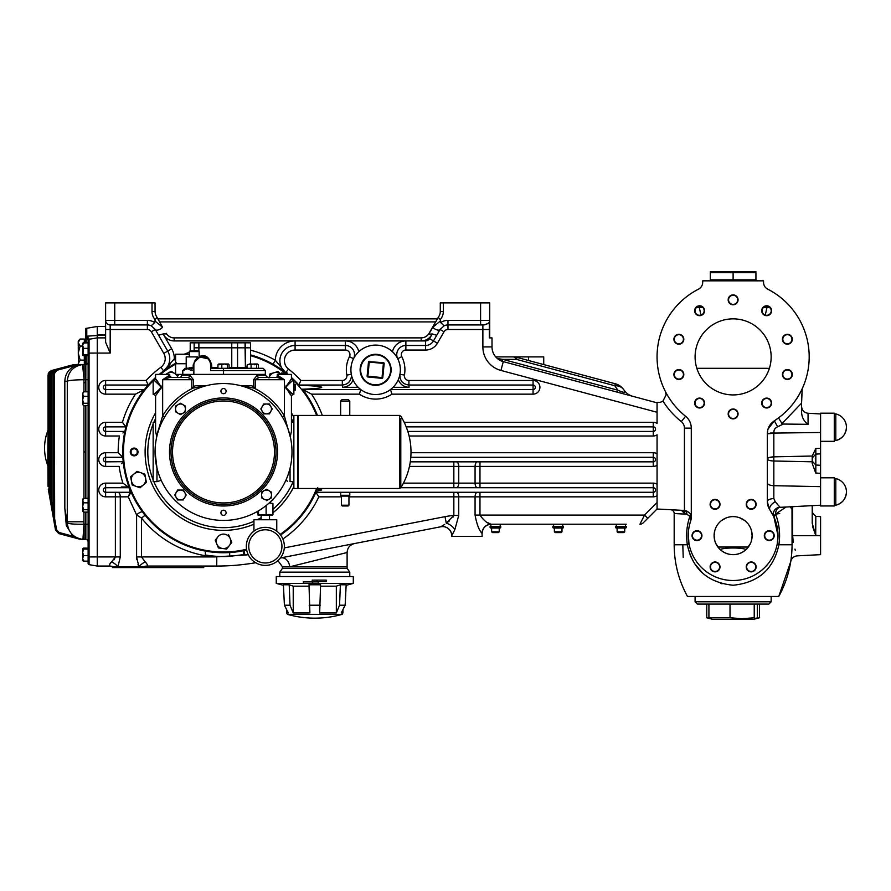 <?xml version="1.0" encoding="UTF-8"?>
<svg xmlns="http://www.w3.org/2000/svg" width="891" height="891" viewBox="0 0 891 891"><rect width="100%" height="100%" fill="white"/><g stroke="black" fill="none" stroke-linecap="round" stroke-linejoin="round"><path stroke-width="1.34" d="M274.15 364.831L285.699 372.661L275.319 360.242A19.78 19.78 0 0 1 295.088 340.919L174.157 340.919A12.173 12.173 0 0 1 163.142 333.925L171.685 348.804A19.78 19.78 0 0 1 174.335 358.806A19.78 19.78 0 0 0 171.685 348.804L167.731 351.087L158.598 335.25L163.109 333.947M353.549 358.705A9.133 9.133 0 0 0 345.396 345.485A9.133 9.133 0 0 1 353.549 358.705L349.472 356.656A4.566 4.566 0 0 0 345.396 350.04L345.396 345.485L295.088 345.485A15.214 15.214 0 0 0 285.699 372.661L282.859 370.055M350.909 369.821A24.725 24.725 0 0 1 375.634 345.095A24.725 24.725 0 0 1 400.349 369.821A24.725 24.725 0 0 1 375.634 394.535A24.725 24.725 0 0 1 350.909 369.821M443.328 302.884L443.328 311.471A12.173 12.173 0 0 1 440.288 319.524L438.261 317.43L439.063 316.038A9.133 9.133 0 0 0 440.288 311.471L440.288 302.884L489.727 302.884L489.727 320.381A4.566 4.566 0 0 1 489.304 322.308A9.133 9.133 0 0 1 482.877 324.948L482.877 329.503L489.727 329.503L489.727 320.381A4.566 4.566 0 0 1 489.304 322.308A9.133 9.133 0 0 1 482.877 324.948C486.553 324.291 488.691 323.411 489.304 322.308L489.304 337.878L492.01 337.878L492.01 346.922A15.214 15.214 0 0 0 503.281 361.623L657.057 402.821L657.057 412.277L500.92 370.433A24.335 24.335 0 0 1 482.877 346.922L482.877 329.503L447.973 329.503A4.566 4.566 0 0 0 444.019 331.786L437.425 343.202A13.688 13.688 0 0 1 425.575 350.04L405.873 350.04A4.566 4.566 0 0 0 401.796 356.656A29.28 29.28 0 0 1 404.436 375.089A4.566 4.566 0 0 0 408.924 380.468L533.074 380.468A6.85 6.85 0 0 1 539.924 387.318A6.85 6.85 0 0 1 533.074 394.156L391.917 394.156A29.28 29.28 0 0 1 359.351 394.156L311.583 394.156L302.372 389.211C314.824 388.743 321.272 388.108 321.729 387.318C321.194 386.471 314.222 385.825 300.824 385.369L342.333 385.035C347.846 384.455 350.887 381.404 351.466 375.902L351.31 374.265A9.133 9.133 0 0 1 351.355 374.51M345.396 350.04L295.088 350.04A10.647 10.647 0 0 0 288.517 369.074A105.35 105.35 0 0 1 300.88 380.468L298.853 385.035L342.333 385.035A9.133 9.133 0 0 0 342.4 385.035A9.133 9.133 0 0 1 342.333 385.035L342.456 387.318L358.171 387.318L360.799 389.59L302.673 389.59M229.678 556.363L243.377 554.648L243.377 550.772L229.678 552.554L229.678 556.363A104.581 104.581 0 0 1 205.342 554.959L205.342 551.095M341.465 496.844L318.822 496.844L315.882 492.278L316.405 491.041A100.783 100.783 0 0 1 280.598 535.012M246.684 550.048A100.783 100.783 0 0 1 155.591 377.517M121.566 463.688L123.214 461.85A100.783 100.783 0 0 1 123.203 461.683L105.617 461.85A2.283 2.283 0 0 1 103.334 459.567A2.283 2.283 0 0 1 105.617 457.295L122.869 457.295L118.169 452.728L122.869 457.295A100.783 100.783 0 0 0 123.014 459.567M121.332 486.954L129.184 487.644L128.928 486.954L121.332 486.954L128.928 486.954L130.186 492.278L105.617 492.278A2.283 2.283 0 0 1 103.334 489.994A2.283 2.283 0 0 1 105.617 487.711L129.284 487.711A100.783 100.783 0 0 0 129.306 487.756M130.019 489.605L129.284 487.711M145.055 515.221L141.502 518.083L136.601 514.92A4.566 1.626 143.3 0 1 142.705 512.191A100.783 100.783 0 0 0 144.387 514.385L143.952 513.829M409.092 435.989L653.259 435.989A6.85 6.85 0 0 0 657.057 434.841L657.057 495.686A6.85 6.85 0 0 1 653.259 496.844L653.259 492.278L315.882 492.278A100.783 100.783 0 0 0 316.405 491.041L315.915 492.188M158.598 335.25L155.279 329.503A4.566 2.116 -30 0 0 159.233 329.592A4.566 2.116 -30 0 0 162.53 327.22L157.083 317.43L155.056 319.524L155.056 321.105L162.53 327.22M392.33 388.053L390.325 389.701M390.559 389.523L533.074 389.59A2.283 2.283 0 0 0 535.357 387.318A2.283 2.283 0 0 0 533.074 385.035L408.924 385.035A9.133 9.133 0 0 1 408.869 385.035M371.313 394.156L366.546 392.808M125.275 429.451L125.898 426.912M146.202 387.318L148.162 385.035L146.202 387.318M439.063 316.038L428.538 334.259L432.202 333.925A12.173 12.173 0 0 1 431.723 334.827L432.235 333.947L436.746 335.25L433.483 340.919A9.133 9.133 0 0 1 425.575 345.485L405.873 345.485A9.133 9.133 0 0 0 397.72 358.705L401.796 356.656M451.759 535.714L451.692 536.393L482.12 536.393L482.053 533.353C479.158 530.591 476.83 524.498 475.07 515.098L475.07 496.844L458.742 496.844L458.742 515.421L454.811 529.744L451.759 535.714A9.133 9.088 -101 0 0 440.934 526.748L280.431 557.955L440.934 526.748L444.654 524.398M440.822 526.77A9.133 9.133 0 0 1 451.692 535.736M349.773 576.555L349.773 572.145L347.111 568.335L282.458 568.335L282.458 566.821L289.72 566.821L347.111 552.509L347.111 566.821L289.72 566.821A9.133 7.028 79 0 0 280.899 557.855M109.571 566.052L109.571 566.052A9.133 9.133 0 0 1 113.224 566.821L113.335 566.821A9.133 9.055 -90 0 0 109.716 566.052L109.571 566.052M248.11 554.402A105.35 105.35 0 0 1 244.925 555.115L214.564 556.931A105.35 105.35 0 0 1 141.502 518.083L141.502 556.931L145.222 561.876C147.394 564.326 148.04 565.718 147.16 566.052L147.293 566.052A9.133 9.133 0 0 0 143.651 566.821L113.335 566.821M87.218 336.831L89.067 339.282A1.136 1.136 0 0 0 88.12 340.407A1.136 1.136 0 0 1 89.067 339.282L97.253 337.878L97.253 353.081L97.253 326.462L97.253 337.878L105.617 337.878M275.029 365.355L274.06 364.775M453.842 492.278L456.292 492.278A4.566 2.45 -90 0 1 458.742 496.844L453.842 496.844L453.842 492.278M304.822 390.659L306.448 391.472M308.141 392.341L309.845 393.232M404.436 375.089L399.948 374.265A9.133 9.133 0 0 0 399.936 374.32A9.133 9.133 0 0 1 399.948 374.265L399.803 375.902L399.948 374.265C399.68 380.568 402.676 384.166 408.924 385.035L409.047 387.318C403.868 387.028 400.282 384.489 398.288 379.7M502.268 361.312L497.445 358.583L502.78 359.374L502.268 361.312L503.281 361.623L500.92 370.433M513.016 356.89A15.214 15.214 0 0 1 516.947 357.402A15.214 15.214 0 0 0 513.016 356.89L495.719 356.89L513.016 356.89A15.214 15.214 0 0 1 516.947 357.402L543.733 364.586L528.519 360.51L528.519 356.89L543.733 356.89L543.733 364.586L615.258 383.754L516.947 357.402L516.424 359.374A15.214 6.226 -90 0 0 513.016 356.89L528.519 356.89M617.352 392.185L617.886 390.213L614.734 385.714A15.214 11.316 145 0 1 623.778 389.723A15.214 15.214 0 0 0 615.258 383.754A15.214 15.214 0 0 1 623.778 389.723L624.223 390.336C625.95 392.976 623.845 392.931 617.886 390.213C623.845 392.931 625.95 392.976 624.223 390.336A15.214 15.214 0 0 0 632.744 396.306M617.886 390.213L502.78 359.374L516.424 359.374L614.734 385.714L615.258 383.754A15.214 15.214 0 0 1 623.778 389.723M496.098 357.302L497.445 358.583M482.877 324.948L447.973 324.948A9.133 9.133 0 0 0 444.152 325.783L440.065 329.503L436.746 335.25M440.288 319.524L440.611 322.531L444.152 325.783L443.573 326.073M428.972 333.869L432.814 327.22A4.566 2.116 30 0 0 436.868 329.859A4.566 2.116 30 0 0 440.065 329.503A9.133 9.133 0 0 1 440.132 329.403A9.133 9.133 0 0 0 440.065 329.503L433.483 340.919L429.529 338.636L431.723 334.827A12.173 12.173 0 0 1 421.187 340.919L425.575 340.919A4.566 4.566 0 0 0 429.529 338.636M166.249 333.312A9.133 9.133 0 0 0 174.157 337.878L421.187 337.878A9.133 9.133 0 0 0 429.083 333.312A9.133 9.133 0 0 1 421.187 337.878L421.187 340.919L405.873 340.919L405.873 350.04M653.259 435.989L653.259 431.433A2.283 2.283 0 0 0 655.542 429.15A2.283 2.283 0 0 0 653.259 426.867L406.196 426.867M410.796 457.295L653.259 457.295A2.283 2.283 0 0 1 655.542 459.567A2.283 2.283 0 0 1 653.259 461.85L410.272 461.85M404.18 422.301L653.259 422.301L653.259 431.433L407.822 431.433M653.259 466.416A6.85 6.85 0 0 0 657.057 465.258L657.057 453.875A6.85 6.85 0 0 0 653.259 452.728L653.259 466.416L479.971 466.416L479.971 487.711M477.52 487.711A4.566 2.45 90 0 1 475.07 483.145L653.259 483.145L653.259 492.278A2.283 2.283 0 0 0 655.542 489.994A2.283 2.283 0 0 0 653.259 487.711L400.827 487.711M657.057 502.557L657.057 509.006L647.746 518.328L644.516 515.098L657.057 502.557L657.057 484.303A6.85 6.85 0 0 0 653.259 483.145M255.639 562.722A228.185 228.185 0 0 1 216.747 566.052L147.16 566.052A9.133 9.055 -90 0 0 143.54 566.821M145.222 561.876A9.133 4.299 -34.1 0 0 138.929 566.821L136.601 556.931L136.78 559.537M109.805 566.041L109.727 566.052C108.836 565.718 109.482 564.326 111.653 561.876A9.133 4.299 -145.9 0 1 117.946 566.821L120.274 556.931L115.373 556.931L114.07 559.737M111.653 561.876L115.373 556.931L115.373 496.844L120.274 496.844L120.274 556.931M125.453 428.682L124.84 431.433L105.617 431.433A2.283 2.283 0 0 1 103.334 429.15A2.283 2.283 0 0 1 105.617 426.867L125.909 426.867L122.435 422.301A105.35 105.35 0 0 1 135.443 394.156L144.353 389.59L105.617 389.59A2.283 2.283 0 0 1 103.334 387.318A2.283 2.283 0 0 1 105.617 385.035L148.162 385.035L146.146 380.468A105.35 105.35 0 0 1 160.892 367.259A10.647 10.647 0 0 0 163.777 353.371L151.325 331.786A4.566 4.566 0 0 0 147.371 329.503L110.183 329.503L110.183 324.948A4.566 4.566 0 0 1 105.617 320.381L105.617 342.222L110.183 353.081L105.617 342.222M155.212 329.403A9.133 9.133 0 0 1 155.279 329.503L151.192 325.783L154.733 322.531L155.056 321.105M176.463 362.837L163.599 370.923A15.214 15.214 0 0 0 167.731 351.087A15.214 15.214 0 0 1 163.599 370.923L174.335 358.806A105.35 105.35 0 0 1 175.594 358.149M122.913 433.015L124.84 431.433M115.373 492.278L115.373 496.844L105.617 496.844A6.85 6.85 0 0 1 98.767 489.994A6.85 6.85 0 0 1 105.617 483.145L122.891 483.145L128.193 486.954M130.186 492.278L128.259 496.844L130.186 493.647M214.631 556.173L214.564 556.931L136.601 556.931L136.601 514.92L128.259 496.844L120.274 496.844A4.566 2.45 -90 0 0 117.824 492.278M130.186 490.284L130.186 489.994A100.783 100.783 0 0 1 129.674 488.736M248.233 554.659A219.052 219.052 0 0 1 244.925 555.115L244 550.638M142.192 390.659L137.169 393.232M123.214 461.85L121.599 463.643M124.751 484.515L123.236 483.401M110.796 562.589L110.128 563.324M138.027 564.504L138.606 566.052M449.576 520.778L446.28 523.206L453.842 515.421L453.33 516.947M443.094 525.478L442.415 525.924M647.746 518.328L643.179 522.883A4.566 4.566 0 0 1 639.961 524.22L644.516 515.098L479.971 515.098C483.869 520.622 487.589 523.663 491.141 524.22A9.133 9.088 -90 0 0 482.053 533.353M600.011 524.22L615.603 524.22M626.25 524.22L491.141 524.22M490.741 524.131L487.455 522.471M316.405 491.041L316.84 492.278L315.882 492.278L317.296 494.449M112.466 566.52L112.466 567.578L203.738 567.578L203.738 566.052L216.747 566.052L216.791 556.329M284.296 547.898L445.01 516.657A85.191 85.191 0 0 1 453.842 515.421L458.742 515.421M445.01 516.657L446.28 523.206A9.133 5.457 -145.3 0 1 454.811 529.744M316.84 491.041L321.729 489.994L317.241 488.992L317.742 487.711M302.372 389.211A100.783 100.783 0 0 1 317.441 415.451M359.351 394.156L360.799 389.59M391.917 394.156L390.47 389.59M657.057 412.277L657.057 423.459A6.85 6.85 0 0 0 653.259 422.301M492.01 337.878L489.727 337.878L489.727 320.381L480.594 320.381L480.594 324.948M275.709 360.688L277.446 362.927M170.136 364.118L167.23 367.66M167.018 367.894L166.35 368.573M165.481 369.386L163.788 370.779M97.253 566.052L109.716 566.052L97.253 566.052L97.253 556.931L97.253 566.052L89.067 564.649L97.253 566.052M105.617 329.503L110.183 329.503L110.183 353.081L97.253 353.081L97.253 556.931L115.373 556.931M147.371 329.503L147.371 324.948A9.133 9.133 0 0 1 151.192 325.783A9.133 9.133 0 0 0 147.371 324.948L110.183 324.948A4.566 4.566 0 0 1 105.617 320.381L105.617 302.884L155.056 302.884L155.056 311.471A9.133 9.133 0 0 0 156.281 316.038L157.083 317.43L156.281 316.038M163.142 333.925L166.372 333.869M250.516 354.874A100.783 100.783 0 0 1 273.08 364.219L275.319 360.242A105.35 105.35 0 0 0 250.516 350.141M175.594 361.189L174.335 358.806M159.188 374.387A100.783 100.783 0 0 1 175.594 363.305M291.435 377.517A100.783 100.783 0 0 1 299.153 385.369L300.824 385.369M273.08 364.219A100.783 100.783 0 0 1 285.955 372.861M287.169 373.841A100.783 100.783 0 0 1 287.838 374.387M298.853 385.035L300.824 385.035M375.634 384.845A15.024 15.024 0 0 0 390.659 369.821A15.024 15.024 0 0 0 375.634 354.796A15.024 15.024 0 0 0 360.61 369.821A15.024 15.024 0 0 0 375.634 384.845M489.304 337.878L489.727 329.503M157.907 318.855L437.425 318.855M83.943 382.751L85.837 382.751M85.837 342.779L85.837 328.356L86.772 328.278L86.772 336.197A1.136 0.78 180 0 0 86.694 336.208A1.905 1.292 0 0 1 86.215 336.241L86.215 328.356M72.906 536.204L79.499 539.111L58.817 533.598L55.498 529.989L58.817 533.598L59.084 532.495L72.906 536.204L66.302 525.556L64.831 508.483L64.831 381.225C65.188 373.852 68.741 368.662 75.49 365.655L75.189 365.678M58.817 533.598L78.464 538.866L58.817 533.598L78.464 538.866L58.817 533.598L78.464 538.866L58.817 533.598L55.498 529.989L53.56 519.008L55.498 529.989L53.56 519.008L55.498 529.989L58.817 533.598L78.029 538.743M54.396 515.778L53.293 515.778L53.538 518.874L49.272 494.683L53.56 519.008L54.663 518.807L56.601 529.789L55.498 529.989L53.293 515.9L53.293 373.563L56.656 369.164L51.433 370.556L76.236 364.497L54.162 369.832L56.656 369.164L53.271 373.574L53.538 518.874L48.281 489.081L53.538 518.874L51.021 504.618L53.538 518.874L54.641 518.685L54.396 373.563L54.641 518.685M76.225 364.709L84.088 364.497L84.088 379.711L82.551 364.564C73.229 366.223 68.139 371.781 67.282 381.225L64.831 381.225M83.943 391.806L83.943 379.711C74.488 379.867 68.93 380.368 67.282 381.225L67.282 521.792L83.943 521.792L83.988 524.22C74.476 524.342 68.908 523.897 67.282 522.883L64.831 508.483M83.943 405.639L83.943 498.292M83.943 512.125L83.943 521.792M83.988 524.22L82.93 539.389C73.485 537.919 68.262 532.417 67.282 522.883L66.302 525.556M84.088 539.434L85.837 539.434A2.283 2.283 0 0 1 88.12 541.717A2.283 2.283 0 0 0 85.837 539.434L85.837 524.22L84.088 524.22L84.088 539.434L82.93 539.389M76.147 364.497L71.937 365.065L76.236 364.497L76.225 365.31L81.449 364.497L74.866 364.553M79.499 539.111L81.137 539.356M88.12 524.22L85.837 524.22L85.837 512.125M85.837 498.292L85.837 405.639M85.837 391.806L85.837 355.787M89.067 339.282L89.067 564.649A1.136 1.136 0 0 1 88.12 563.524A1.136 1.136 0 0 0 89.067 564.649A1.136 1.136 0 0 1 88.12 563.524L88.12 340.028L86.75 336.508A1.136 0.791 147.2 0 1 86.884 336.442M88.855 338.491L89.067 338.936A1.136 1.103 180 0 0 88.12 340.028M86.215 342.779L86.215 336.241M88.12 353.081L97.253 353.081L97.253 556.931L88.12 556.931M88.621 338.212L87.674 337.277M78.931 364.497L76.236 364.497L81.549 364.497L76.214 365.388L76.158 364.497M49.038 486.419L48.047 486.408L48.047 374.966L51.433 370.556L48.047 374.966L49.038 374.966M50.787 501.789L51.901 501.789L52.146 504.484L51.032 504.674L50.787 501.789L50.787 374.242L54.162 369.832L50.776 374.242L51.021 504.618L50.776 374.242L54.173 369.832L54.362 370.611M74.889 364.553L56.69 369.152L56.957 370.255L54.407 373.563L53.271 373.574L56.69 369.152L71.135 365.288M49.038 488.936L48.281 489.081L53.549 518.941M54.396 373.574L53.271 373.574L53.293 515.9M76.214 365.388L75.49 365.655M56.957 370.255L72.216 366.168L71.937 365.065L81.449 364.497M78.998 364.497L76.225 364.731M77.261 364.497L76.236 364.53M81.56 364.497L85.837 364.497A2.283 2.283 0 0 0 88.12 362.214A2.283 2.283 0 0 1 85.837 364.497M49.038 491.932L49.038 374.71L49.038 491.932L49.038 374.71L52.424 370.3L49.038 374.71L50.163 374.71L50.163 491.966L49.038 491.966L49.283 494.705L50.386 494.505L50.776 496.721M52.502 370.656L49.038 374.71M51.455 370.678L48.047 374.966L48.047 438.584M87.129 364.096L87.752 363.461M84.088 379.711L88.12 379.711M84.088 364.497L82.551 364.564M339.549 605.223L336.341 612.952L319.669 612.952L320.582 584.774L308.988 584.774L309.901 612.952L293.228 612.952L290.02 605.223L289.196 584.774L283.405 584.774L284.407 605.223L288.339 612.952L286.646 612.952L287.403 614.356L342.166 614.356L342.924 612.952L341.231 612.952L345.162 605.223L346.165 584.774L340.373 584.774L339.549 605.223L345.162 605.223M309.166 605.223L320.392 605.223M284.407 605.223L290.02 605.223M346.142 585.32L353.304 583.393L353.304 576.555L276.255 576.555L276.255 583.393L353.304 583.393M283.427 585.32L276.255 583.393M289.196 584.774L293.228 586.178L308.999 586.178M320.571 586.178L336.341 586.178L340.373 584.774M303.374 583.171L303.374 581.645L318.21 581.645L318.21 583.171L303.374 583.171M342.924 609.622L342.924 612.952M336.341 586.178L336.341 612.952M293.228 586.178L293.228 612.952M279.796 576.555L279.796 572.145L349.773 572.145M282.458 568.335L279.796 572.145M347.111 568.335L347.111 566.821L282.458 566.821L277.936 560.617M316.996 580.13L316.996 581.645L326.195 581.645L326.195 580.13L312.218 580.13L312.218 581.645M311.36 581.645L316.996 581.645M226.269 548.01A7.228 7.228 0 0 0 229.243 545.737L231.783 542.43L228.597 534.723L230.19 538.576A7.228 7.228 0 0 0 217.783 536.928L215.243 540.236L216.836 544.1L218.429 547.954L222.561 548.5A7.228 7.228 0 0 0 226.269 548.01M226.57 549.034L229.243 545.737A7.228 7.228 0 0 0 230.19 538.576L231.783 542.43L229.243 545.737L226.693 549.045L222.561 548.5A7.228 7.228 0 0 1 217.783 536.928L215.243 540.236L218.429 547.954L222.561 548.5M281.021 374.42L277.992 371.547L273.994 372.728A7.228 7.228 0 0 1 280.977 374.387L277.992 371.547L269.995 373.908L269.015 377.973M269.171 377.428A7.228 7.228 0 0 1 273.994 372.728L269.995 373.908M177.855 377.428A7.228 7.228 0 0 0 175.917 374.387M175.594 374.097A7.228 7.228 0 0 0 174.759 373.507L171.206 371.324L167.541 373.307A7.228 7.228 0 0 1 174.759 373.507L171.206 371.324L167.541 373.307A7.228 7.228 0 0 0 166.049 374.387M178.311 375.69L176.195 374.387L178.311 375.69M133.015 484.27A7.228 7.228 0 0 0 136.1 486.397L140.032 487.789L146.38 482.376L144.865 474.168L137.002 471.372L130.654 476.785L131.411 480.895A7.228 7.228 0 0 0 133.015 484.27M133.828 474.079A7.228 7.228 0 0 0 131.411 480.895L132.169 484.994L136.1 486.397A7.228 7.228 0 0 0 143.206 485.083L146.38 482.376L144.865 474.168L140.934 472.776A7.228 7.228 0 0 0 133.828 474.079L130.654 476.785M132.169 484.994L136.1 486.397M139.909 487.745L143.206 485.083A7.228 7.228 0 0 0 140.934 472.776M561.987 531.827L561.219 532.595L555.138 532.595L554.38 531.827L561.987 531.827L561.987 528.029L562.744 528.029L553.612 528.029A0.757 0.757 0 0 1 552.854 527.26A0.757 0.757 0 0 0 553.612 528.029L554.38 528.029L554.38 531.827M203.738 566.052L147.16 566.052M83.598 560.216L82.663 560.684L82.663 548.611L88.12 548.154L83.598 548.11M82.663 558.434L82.663 560.684L83.598 561.185L82.663 560.684L82.663 556.975M83.565 561.13L88.12 561.141L83.598 561.185L82.663 558.356L83.598 555.572L88.12 555.572M83.598 555.572L82.663 552.32L83.598 549.079L88.12 549.079M83.598 549.079L82.663 548.611M83.943 391.717L85.837 391.717M83.943 405.728L85.837 405.728M82.718 352.357L82.663 343.202L88.12 342.779M82.663 353.003L83.598 355.787L82.663 355.309L83.598 354.841L82.663 351.589L82.663 355.364L83.598 348.348L88.12 348.348M88.12 355.787L82.663 355.309M83.598 354.841L88.12 354.841M83.598 348.348L82.663 345.563L83.598 342.779L82.663 343.258L83.598 342.779M82.663 404.447L83.598 403.267L82.663 399.814L82.663 404.447L83.598 405.639L88.12 405.639M88.12 396.35L83.598 396.35L82.663 399.814L82.663 392.998L82.763 398.723M83.598 403.267L88.12 403.267M83.598 396.35L82.663 394.078L83.598 391.806L88.12 391.806M83.598 391.806L82.763 393.365M83.041 395.493L82.663 397.631M83.041 511.668L82.663 510.933L83.598 509.752L82.663 506.288L82.663 510.933L83.598 512.125L88.12 512.125M88.12 502.836L83.598 502.836L82.663 506.288L83.041 498.748M83.598 502.836L82.663 500.564L83.598 498.292L82.663 499.483L82.763 505.208M83.598 509.752L88.12 509.752M83.598 498.292L88.12 498.292M83.041 501.978L82.663 504.128M83.598 512.125L82.663 510.933M84.322 342.779L84.322 339.037L80.112 339.037L78.23 340.919L78.386 362.659M80.112 339.037L78.23 342.545L80.112 346.064L78.23 353.081L80.112 360.109L78.23 363.628L80.112 360.109L84.322 360.109L84.322 364.497M78.363 364.497L78.23 363.628M82.663 346.064L80.112 346.064M84.322 355.787L84.322 360.109M47.936 430.398L47.769 430.81A48.448 48.448 0 0 0 47.769 465.514L47.936 438.584M47.936 465.926L48.047 486.408M383.431 363.049L368.863 362.013L367.493 376.169L368.484 361.98L367.114 376.136A0.757 0.757 0 0 0 367.794 376.971L367.493 376.169L381.949 378.341A0.757 0.757 0 0 0 382.785 377.661L384.155 363.506A0.757 0.757 0 0 0 383.475 362.67L383.431 363.049M360.187 368.317A15.515 15.515 0 0 0 374.131 385.268A15.515 15.515 0 0 0 391.071 371.324A15.515 15.515 0 0 0 377.138 354.373A15.515 15.515 0 0 0 360.187 368.317M382.027 377.584L383.397 363.428L369.242 362.058L367.872 376.214L382.027 377.584M377.762 377.171L377.16 377.494L377.762 377.171M367.638 370.734L368.284 371.948M383.308 368.295L382.985 367.693M377.082 377.105L376.47 377.428M374.109 362.147L373.507 362.47M368.963 364.876L368.161 365.31M373.429 362.08L372.817 362.403M369.008 364.419L368.206 364.853M342.222 505.965L341.465 505.208L348.949 505.208L348.192 505.965L342.222 505.965M348.949 496.075L348.949 505.208M341.465 496.075L341.465 505.208M348.214 399.48L349.773 401.039L340.64 401.039L342.2 399.48L348.214 399.48M340.64 495.285L349.773 495.285L348.971 496.075L341.442 496.075L340.64 495.285L340.64 492.278M340.64 415.451L340.64 401.039M349.773 495.285L349.773 492.278M349.773 415.451L349.773 401.039M134.14 448.451L131.1 450.211L131.1 453.719L134.14 455.479L137.181 453.719L137.181 450.2L134.14 448.451M137.938 451.96A3.798 3.798 0 0 0 134.14 448.162A3.798 3.798 0 0 0 130.331 451.971A3.798 3.798 0 0 0 134.14 455.769A3.798 3.798 0 0 0 137.938 451.96M623.388 532.595L617.886 532.595L617.129 531.827L624.736 531.827L624.736 528.029L624.012 528.029M617.853 531.827L617.129 531.827L617.129 528.029L616.36 528.029A0.757 0.757 0 0 1 615.603 527.26L615.603 526.503L626.25 526.503L626.25 527.26A0.757 0.757 0 0 1 625.493 528.029L624.736 528.029M499.227 531.827L498.47 532.595L492.389 532.595L491.62 531.827L499.227 531.827L499.227 528.029L499.996 528.029L499.227 528.029M563.502 527.26A0.757 0.757 0 0 1 562.744 528.029A0.757 0.757 0 0 0 563.502 527.26L563.502 526.503L552.854 526.503L552.854 527.26L563.502 527.26M500.508 524.22L499.996 526.503M491.62 528.029L490.863 528.029L491.62 528.029L491.62 531.827L492.389 532.595M625.493 526.503L625.493 524.22M616.36 526.503L616.36 524.22M625.493 528.029L616.36 528.029M562.744 526.503L562.744 524.22M553.612 526.503L553.612 524.22M490.863 526.503L490.863 524.231M500.753 524.22L499.996 524.22M490.106 527.26L490.863 528.029L490.106 527.26A0.757 0.757 0 0 0 490.863 528.029L499.996 528.029A0.757 0.757 0 0 0 500.753 527.26L500.753 526.503L490.106 526.503L490.106 527.26L500.753 527.26L499.996 528.029M138.016 451.96A3.876 3.876 0 0 0 134.14 448.084A3.876 3.876 0 0 0 130.264 451.96A3.876 3.876 0 0 0 134.14 455.847A3.876 3.876 0 0 0 138.016 451.96M316.628 488.48A100.015 100.015 0 0 1 280.13 534.411M246.551 549.29A100.015 100.015 0 0 1 153.152 380.869M153.686 380.357A100.015 100.015 0 0 1 155.591 378.541M160.38 374.387A100.015 100.015 0 0 1 175.594 364.174M250.516 355.654A100.015 100.015 0 0 1 284.719 372.861M291.435 378.541A100.015 100.015 0 0 1 293.339 380.357M293.863 380.869A100.015 100.015 0 0 1 316.628 415.451M83.943 451.96L85.837 451.96L83.943 451.96M179.392 377.428A2.283 2.283 0 0 0 181.675 375.144L181.675 374.387M180.06 377.428L169.802 377.428L162.663 379.711L162.663 415.897A70.734 70.734 0 0 1 193.158 388.075L191.788 388.075L191.788 379.711L193.425 379.711L189.772 375.144A2.283 1.838 90 0 1 187.934 377.428L191.788 379.711L162.663 379.711L168.533 375.902A1.526 1.259 -90 0 0 169.802 377.428L171.261 377.428L169.736 375.902L169.736 374.387L155.591 374.387L155.591 378.831L161.516 387.34L155.591 395.793L155.591 431.311L156.582 435.877L162.663 415.897L164.623 417.055M191.788 388.075L195.04 385.792L205.988 385.792C217.66 382.774 229.343 382.774 241.038 385.792L251.975 385.792L255.238 388.075L253.868 388.075A70.734 70.734 0 0 1 284.363 415.897L290.366 437.236M259.081 377.428A2.283 1.838 -90 0 1 257.243 375.144L253.601 379.711L255.238 379.711L259.081 377.428L275.764 377.428A1.526 1.526 0 0 0 277.29 375.902L277.29 374.387L291.435 374.387L291.435 378.831L285.51 387.284L291.435 395.793L291.435 431.311L290.433 435.877M257.243 375.144L265.34 375.144L265.34 374.387L182.778 374.387L265.34 374.387L265.34 370.578L223.507 370.578L223.507 374.387M155.591 422.301L153.152 422.301L153.152 481.63L156.961 481.63L156.961 467.987L155.056 451.96A68.451 68.451 0 0 1 205.988 385.792L193.158 388.075M157.362 469.602L157.863 471.361M158.331 472.865L158.665 473.912M288.35 473.912L288.695 472.865M289.163 471.361L289.653 469.602M156.66 437.236L156.582 435.877M161.015 388.754L160.859 388.253C151.693 396.116 153.653 395.559 161.271 387.318C153.642 379.065 151.704 378.519 160.859 386.382L161.037 385.914M157.818 381.593L155.591 378.831L154.065 380.357L154.644 380.836M156.705 392.062L156.048 392.619M155.09 393.421L154.488 393.922M154.421 393.978L153.152 394.267L153.152 380.357L154.065 380.357M290.065 481.608L290.065 481.608C286.724 481.095 286.724 481.095 290.065 481.608L290.065 467.987M286.011 385.87L286.167 386.371C295.333 378.508 293.362 379.065 285.755 387.318C293.373 395.571 295.311 396.105 286.167 388.253L285.989 388.721M278.482 375.902L284.363 379.711L277.224 377.428A1.526 1.259 -90 0 0 278.482 375.902L277.29 375.902M292.604 380.646L293.863 380.357L293.863 394.267L292.382 393.8M282.391 417.055L284.363 415.897L284.363 379.711L255.238 379.711L255.238 388.075M155.056 451.96A68.451 68.451 0 0 0 223.507 520.422A68.451 68.451 0 0 0 241.038 385.792L253.868 388.075M290.321 382.562L290.967 382.016M291.925 381.203L292.538 380.702M289.207 393.031L291.435 395.793L292.95 394.267M279.039 377.428L266.966 377.428M287.615 481.207L285.811 480.327M225.779 383.553L224.231 383.509M223.407 383.509L221.246 383.553M169.802 377.428L187.934 377.428M293.863 390.091L295.211 390.169L295.211 384.455L293.863 384.533M295.389 387.318L295.389 386.093L295.389 387.318M295.389 384.645L295.389 389.991L295.389 384.645M287.214 373.039L281.511 373.039L287.036 372.861L287.147 374.387M276.01 451.96A52.502 52.502 0 0 1 223.507 504.462A52.502 52.502 0 0 1 171.016 451.96A52.502 52.502 0 0 1 223.507 399.469A52.502 52.502 0 0 1 276.01 451.96A52.502 52.502 0 0 1 223.507 504.462A52.502 52.502 0 0 1 171.016 451.96M226.102 391.116A2.584 2.584 0 0 0 223.507 388.532A2.584 2.584 0 0 0 220.923 391.116A2.584 2.584 0 0 0 223.507 393.699A2.584 2.584 0 0 0 226.102 391.116M226.102 512.815A2.584 2.584 0 0 0 223.507 510.231A2.584 2.584 0 0 0 220.923 512.815A2.584 2.584 0 0 0 223.507 515.399A2.584 2.584 0 0 0 226.102 512.815M190.206 350.809L190.206 342.835L245.058 342.835L245.058 347.824L250.516 347.824L250.516 364.152L251.696 363.996L249.157 363.996L251.095 364.764L253.879 363.996L247.219 364.764L246.774 368.295M245.058 342.835L250.516 342.835L250.516 347.824L245.415 347.824L245.415 367.538L247.219 367.538M194.149 342.835L194.149 347.824L245.415 347.824L245.415 342.835M189.85 367.538L189.772 367.983A2.283 1.671 133.5 0 0 188.892 369.32L187.277 368.295L193.191 367.538L193.191 364.954L197.613 356.89L186.208 356.89L186.208 367.538L187.277 368.295L186.074 367.983A0.757 0.757 90 0 0 186.219 367.538A0.757 0.757 0 0 1 186.019 368.039L186.074 367.983A2.283 1.815 39.3 0 0 185.863 369.32L182.778 370.578L185.116 368.295M193.848 370.578L191.665 370.578A2.283 1.737 90 0 1 193.403 368.295L187.277 368.295L189.07 368.295L185.863 369.32M193.848 368.295L193.191 367.538M191.665 370.578L188.892 369.32M182.778 370.578L182.778 374.387L175.594 374.387L175.594 354.228L189.282 354.228M210.577 368.295L223.507 368.295L223.507 370.578L210.577 370.578L210.577 364.954A8.364 8.364 0 0 0 202.212 356.589A8.364 8.364 0 0 0 193.848 364.954L193.848 374.387M223.507 368.295L263.068 368.295L265.34 370.578M188.48 368.295L189.46 368.295M246.039 368.295A0.757 0.613 90 0 1 245.415 367.538L245.058 347.824L237.552 347.824L237.552 367.538L245.058 367.538L245.827 368.295M194.149 350.809L194.149 347.824L237.552 347.824L237.552 342.835M210.666 368.295L211.679 367.538L210.577 367.538M210.488 363.728L210.577 364.954L211.679 364.954L211.679 367.538L217.939 367.538M210.376 363.127L209.808 361.434M209.24 360.41L208.182 359.084M207.792 358.717L199.139 356.89L199.172 351.566L198.415 350.809M199.172 356.133L200.52 356.133A0.757 0.646 -104.8 0 1 200.074 356.868L194.327 362.147M200.52 356.133C205.687 354.473 209.396 357.414 211.679 364.954M199.139 356.89L199.874 356.89M193.848 364.954L193.191 364.954M185.907 368.328A2.283 2.15 90 0 0 184.092 370.578M186.241 368.295L185.606 368.451L186.241 368.295M184.76 497.468A4.945 4.945 0 0 0 180.483 490.05L177.632 490.05L176.206 492.523A4.945 4.945 0 0 1 180.483 490.05L183.334 490.05L177.632 490.05L174.77 494.995L176.206 497.468A4.945 4.945 0 0 0 184.76 497.468L186.197 494.995L183.334 490.05L186.197 494.995L184.76 497.468M177.632 499.94L174.77 494.995L176.206 492.523A4.945 4.945 0 0 0 176.206 497.468L177.632 499.94L183.334 499.94M400.805 418.436L400.805 487.756L399.513 488.48L399.513 415.451L298.207 415.451L298.207 488.48L399.513 488.48M400.805 485.495L400.805 439.452M297.828 488.48L297.828 415.451L293.863 415.451L293.863 488.48L297.828 488.48M199.139 351.566L189.326 351.566M189.282 356.89L189.282 351.566L190.05 350.809L198.381 350.809M180.483 403.991A4.945 4.945 0 0 0 178.011 413.224A4.945 4.945 0 0 0 185.428 408.936L185.428 406.084L182.956 404.659A4.945 4.945 0 0 1 185.428 408.936L185.428 411.787L185.428 406.084L180.483 403.233L175.538 406.084L175.538 411.787L180.483 414.649L185.428 411.787L180.483 414.649L175.538 411.787L175.538 406.084L180.483 403.233L182.956 404.659A4.945 4.945 0 0 0 180.483 403.991M269.394 413.881L270.819 411.408A4.945 4.945 0 0 0 266.543 403.991A4.945 4.945 0 0 0 262.255 411.408A4.945 4.945 0 0 0 266.543 413.881L269.394 413.881L270.819 411.408A4.945 4.945 0 0 1 266.543 413.881L263.68 413.881L260.829 408.936L263.68 413.881M270.819 411.408L272.245 408.936L269.394 403.991L263.68 403.991L260.829 408.936L263.68 403.991L269.394 403.991L272.245 408.936L270.819 411.408M261.598 497.846L264.07 499.272A4.945 4.945 0 0 0 271.488 494.995A4.945 4.945 0 0 0 264.07 490.707A4.945 4.945 0 0 0 261.598 494.995L261.598 497.846L264.07 499.272A4.945 4.945 0 0 1 261.598 494.995L261.598 492.144L266.543 489.282L261.598 492.144M266.543 500.697L271.488 497.846L271.488 492.144L266.543 489.282L271.488 492.144L271.488 497.846L266.543 500.697M258.357 368.295L258.357 364.764L257.51 363.996L256.664 364.764L253.879 363.996L257.51 363.996L250.204 364.23M257.176 364.129L254.481 364.764M252.788 364.129L251.696 363.996M256.664 364.764L256.664 368.295M251.095 364.764L251.095 368.295M228.23 363.996L229.076 364.764L228.23 363.996L227.383 364.764L224.599 363.996L221.814 364.764L219.877 363.996L228.452 363.996L218.785 363.996L217.939 364.764L219.877 363.996L218.785 363.996L219.631 364.764M227.896 364.129L227.138 363.996M227.383 364.764L227.383 368.295M229.076 364.764L229.076 368.295M221.814 364.764L221.814 368.295M217.939 364.764L217.939 368.295M253.935 531.159L253.935 519.754L276.756 519.754L276.756 531.159M267.901 527.528L268.614 527.639M269.795 527.884L272.579 528.786M273.448 529.165L274.807 529.878M275.887 530.546L276.522 530.991M265.34 527.349C280.075 531.392 280.075 531.392 265.34 527.349A19.012 19.012 0 0 0 246.328 546.372A19.012 19.012 0 0 0 265.34 565.384A19.012 19.012 0 0 0 284.363 546.372A19.012 19.012 0 0 0 265.34 527.349C250.616 531.392 250.616 531.392 265.34 527.349M248.745 546.372A16.595 16.595 0 0 0 265.34 562.967A16.595 16.595 0 0 0 281.946 546.372A16.595 16.595 0 0 0 265.34 529.777A16.595 16.595 0 0 0 248.745 546.372M269.193 502.947L272.947 503.46L272.947 514.586L269.528 515.109L272.557 515.109L272.178 514.586M258.513 510.799L258.513 514.586L269.528 515.109L258.1 515.109L272.947 514.586M261.163 515.109L258.134 515.109L258.513 514.586M257.744 511.245L258.067 515.098M266.108 514.586L266.108 505.553M272.947 503.46L272.178 503.46M269.205 502.936L270.563 502.936L270.563 501.689M756.125 504.339A4.945 4.945 0 0 0 751.18 499.394A4.945 4.945 0 0 0 746.235 504.339A4.945 4.945 0 0 0 751.18 509.284A4.945 4.945 0 0 0 756.125 504.339M755.746 504.339A4.566 4.566 0 0 0 751.18 499.784A4.566 4.566 0 0 0 746.625 504.339A4.566 4.566 0 0 0 751.18 508.906A4.566 4.566 0 0 0 755.746 504.339M692.051 535.636A4.945 4.945 0 0 0 696.985 540.581A4.945 4.945 0 0 0 701.93 535.636A4.945 4.945 0 0 0 696.985 530.691A4.945 4.945 0 0 0 692.051 535.636M761.705 310.736A4.945 4.945 0 0 0 766.65 315.681A4.945 4.945 0 0 0 771.595 310.736A4.945 4.945 0 0 0 766.65 305.791A4.945 4.945 0 0 0 761.705 310.736M782.432 339.259A4.945 4.945 0 0 0 787.377 344.204A4.945 4.945 0 0 0 792.322 339.259A4.945 4.945 0 0 0 787.377 334.314A4.945 4.945 0 0 0 782.432 339.259M782.432 374.521A4.945 4.945 0 0 0 787.377 379.466A4.945 4.945 0 0 0 792.322 374.521A4.945 4.945 0 0 0 787.377 369.576A4.945 4.945 0 0 0 782.432 374.521M761.705 403.044A4.945 4.945 0 0 0 766.65 407.989A4.945 4.945 0 0 0 771.595 403.044A4.945 4.945 0 0 0 766.65 398.099A4.945 4.945 0 0 0 761.705 403.044M673.919 339.259A4.945 4.945 0 0 0 678.864 344.204A4.945 4.945 0 0 0 683.809 339.259A4.945 4.945 0 0 0 678.864 334.314A4.945 4.945 0 0 0 673.919 339.259M728.17 299.844A4.945 4.945 0 0 0 733.115 304.789A4.945 4.945 0 0 0 738.06 299.844A4.945 4.945 0 0 0 733.115 294.899A4.945 4.945 0 0 0 728.17 299.844M714.103 535.636A19.012 19.012 0 0 0 733.115 554.648A19.012 19.012 0 0 0 752.138 535.636A19.012 19.012 0 0 0 733.115 516.613A19.012 19.012 0 0 0 714.103 535.636L714.86 540.96L714.103 535.636L714.86 530.312L714.103 535.636M771.149 356.89A38.035 38.035 0 0 0 733.115 318.855A38.035 38.035 0 0 0 695.091 356.89A38.035 38.035 0 0 0 733.115 394.925A38.035 38.035 0 0 0 771.149 356.89M763.542 280.832L702.698 280.832L702.698 282.369A7.607 7.607 0 0 1 698.544 289.141A76.058 76.058 0 0 0 685.58 416.264A15.214 15.214 0 0 1 691.282 428.137L691.282 516.758A15.214 15.214 0 0 1 690.514 521.536A44.873 44.873 0 0 0 733.115 580.509A44.873 44.873 0 0 0 770.047 510.131A15.214 15.214 0 0 1 767.351 501.477L767.351 433.616A15.214 15.214 0 0 1 774.324 420.83A76.058 76.058 0 0 0 767.697 289.141A7.607 7.607 0 0 1 763.542 282.369L763.542 280.832M694.646 310.736A4.945 4.945 0 0 0 699.591 315.681A4.945 4.945 0 0 0 704.536 310.736A4.945 4.945 0 0 0 699.591 305.791A4.945 4.945 0 0 0 694.646 310.736M673.919 374.521A4.945 4.945 0 0 0 678.864 379.466A4.945 4.945 0 0 0 683.809 374.521A4.945 4.945 0 0 0 678.864 369.576A4.945 4.945 0 0 0 673.919 374.521M694.646 403.044A4.945 4.945 0 0 0 699.591 407.989A4.945 4.945 0 0 0 704.536 403.044A4.945 4.945 0 0 0 699.591 398.099A4.945 4.945 0 0 0 694.646 403.044M728.17 413.936A4.945 4.945 0 0 0 733.115 418.881A4.945 4.945 0 0 0 738.06 413.936A4.945 4.945 0 0 0 733.115 408.991A4.945 4.945 0 0 0 728.17 413.936M710.116 566.921A4.945 4.945 0 0 0 715.05 571.866A4.945 4.945 0 0 0 719.995 566.921A4.945 4.945 0 0 0 715.05 561.976A4.945 4.945 0 0 0 710.116 566.921M746.235 566.921A4.945 4.945 0 0 0 751.18 571.866A4.945 4.945 0 0 0 756.125 566.921A4.945 4.945 0 0 0 751.18 561.976A4.945 4.945 0 0 0 746.235 566.921M764.3 535.636A4.945 4.945 0 0 0 769.245 540.581A4.945 4.945 0 0 0 774.19 535.636A4.945 4.945 0 0 0 769.245 530.691A4.945 4.945 0 0 0 764.3 535.636M710.116 504.339A4.945 4.945 0 0 0 715.05 509.284A4.945 4.945 0 0 0 719.995 504.339A4.945 4.945 0 0 0 715.05 499.394A4.945 4.945 0 0 0 710.116 504.339M701.551 535.636A4.566 4.566 0 0 0 696.985 531.069A4.566 4.566 0 0 0 692.43 535.636A4.566 4.566 0 0 0 696.985 540.191A4.566 4.566 0 0 0 701.551 535.636M771.216 310.736A4.566 4.566 0 0 0 766.65 306.17A4.566 4.566 0 0 0 762.083 310.736A4.566 4.566 0 0 0 766.65 315.303A4.566 4.566 0 0 0 771.216 310.736M791.932 339.259A4.566 4.566 0 0 0 787.377 334.693A4.566 4.566 0 0 0 782.81 339.259A4.566 4.566 0 0 0 787.377 343.826A4.566 4.566 0 0 0 791.932 339.259M791.932 374.521A4.566 4.566 0 0 0 787.377 369.954A4.566 4.566 0 0 0 782.81 374.521A4.566 4.566 0 0 0 787.377 379.076A4.566 4.566 0 0 0 791.932 374.521M771.216 403.044A4.566 4.566 0 0 0 766.65 398.477A4.566 4.566 0 0 0 762.083 403.044A4.566 4.566 0 0 0 766.65 407.599A4.566 4.566 0 0 0 771.216 403.044M683.43 339.259A4.566 4.566 0 0 0 678.864 334.693A4.566 4.566 0 0 0 674.298 339.259A4.566 4.566 0 0 0 678.864 343.826A4.566 4.566 0 0 0 683.43 339.259M737.681 299.844A4.566 4.566 0 0 0 733.115 295.277A4.566 4.566 0 0 0 728.56 299.844A4.566 4.566 0 0 0 733.115 304.41A4.566 4.566 0 0 0 737.681 299.844M744.531 520.422L739.786 517.827M726.455 517.827L721.71 520.422M752.138 535.636L751.369 530.312L752.138 535.636L751.369 540.96L752.138 535.636M786.062 507.012L775.526 514.129C779.324 523.719 780.449 533.921 778.89 544.757A7.607 1.593 -170 0 1 777.308 543.432L777.999 535.636L773.923 516.947L774.647 514.942M688.286 533.776L688.932 543.432A7.607 1.593 -10 0 1 687.34 544.757C685.892 534.856 686.738 525.378 689.89 516.357L686.861 514.23L674.175 513.517L682.807 513.996M691.193 518.384L691.271 517.493A15.214 15.214 0 0 0 691.282 516.758L690.002 523.184M704.157 310.736A4.566 4.566 0 0 0 699.591 306.17A4.566 4.566 0 0 0 695.025 310.736A4.566 4.566 0 0 0 699.591 315.303A4.566 4.566 0 0 0 704.157 310.736M683.43 374.521A4.566 4.566 0 0 0 678.864 369.954A4.566 4.566 0 0 0 674.298 374.521A4.566 4.566 0 0 0 678.864 379.076A4.566 4.566 0 0 0 683.43 374.521M704.157 403.044A4.566 4.566 0 0 0 699.591 398.477A4.566 4.566 0 0 0 695.025 403.044A4.566 4.566 0 0 0 699.591 407.599A4.566 4.566 0 0 0 704.157 403.044M737.681 413.936A4.566 4.566 0 0 0 733.115 409.37A4.566 4.566 0 0 0 728.56 413.936A4.566 4.566 0 0 0 733.115 418.503A4.566 4.566 0 0 0 737.681 413.936M719.616 566.921A4.566 4.566 0 0 0 715.05 562.355A4.566 4.566 0 0 0 710.495 566.921A4.566 4.566 0 0 0 715.05 571.487A4.566 4.566 0 0 0 719.616 566.921M755.746 566.921A4.566 4.566 0 0 0 751.18 562.355A4.566 4.566 0 0 0 746.625 566.921A4.566 4.566 0 0 0 751.18 571.487A4.566 4.566 0 0 0 755.746 566.921M773.811 535.636A4.566 4.566 0 0 0 769.245 531.069A4.566 4.566 0 0 0 764.69 535.636A4.566 4.566 0 0 0 769.245 540.191A4.566 4.566 0 0 0 773.811 535.636M719.616 504.339A4.566 4.566 0 0 0 715.05 499.784A4.566 4.566 0 0 0 710.495 504.339A4.566 4.566 0 0 0 715.05 508.906A4.566 4.566 0 0 0 719.616 504.339M691.182 516.758C690.781 513.561 688.531 511.456 684.444 510.454L684.444 428.137A8.364 8.364 0 0 0 681.303 421.61A82.908 82.908 0 0 1 662.949 401.039A7.607 7.607 0 0 1 658.95 402.431L657.057 402.52M662.949 401.039L666.156 394.836L665.332 391.383M691.282 428.137A15.214 15.214 0 0 0 685.58 416.264A15.214 15.214 0 0 1 691.282 428.137L684.444 428.137M657.057 509.006L684.076 510.432A7.607 7.607 0 0 1 684.444 510.454M684.076 510.432L684.076 510.432A3.798 2.985 -87 0 1 686.861 514.23L686.861 514.23M670.567 509.719A3.798 3.798 0 0 1 674.175 513.517L674.175 544.757L687.34 544.757C692.597 569.16 707.855 582.647 733.115 585.242C758.375 582.669 773.633 569.171 778.89 544.757L792.066 544.757C791.988 563.123 787.555 580.364 778.756 596.48C784.759 585.554 788.747 573.938 790.729 561.631L778.756 596.48C787.555 580.364 791.988 563.123 792.066 544.757L792.01 509.307M685.034 514.085A3.798 3.798 0 0 0 681.426 510.287L685.034 514.085L681.426 510.287M683.219 557.443L682.807 544.757L683.219 557.443M674.175 544.757C674.242 563.123 678.686 580.364 687.484 596.48C678.686 580.364 674.242 563.123 674.175 544.757C674.242 563.123 678.686 580.364 687.484 596.48C678.686 580.364 674.242 563.123 674.175 544.757C674.242 563.123 678.686 580.364 687.484 596.48L778.756 596.48L790.729 561.631C791.509 558.212 793.647 556.296 797.133 555.873L820.589 554.648L820.589 516.613L815.822 516.368L815.711 535.38L812.224 523.24L812.224 505.642M690.425 521.803L691.037 519.498L689.89 516.357A3.798 1.626 -26.1 0 0 690.514 514.686M790.373 506.979L790.952 507.803M792.611 506.712L792.611 535.636L793.324 542.474A6.85 2.317 -8.8 0 0 792.066 542.708M793.324 542.474C798.091 559.971 798.091 559.971 793.324 542.474M795.262 550.181L794.961 549.123M779.592 536.816L779.536 532.896M775.56 514.129L779.714 513.528M760.513 575.731L763.609 573.125M767.351 501.477L768.9 508.171A15.214 15.214 0 0 1 767.351 501.477A6.85 2.907 180 0 1 773.833 498.581L775.315 501.878L780.093 507.302A6.85 4.923 90.4 0 0 775.526 514.129L773.923 516.947L777.041 526.425M777.787 531.348L777.921 533.085M688.932 543.432L688.242 535.636M690.013 554.547L691.249 557.465M694.78 563.858L702.687 573.18M720.596 583.405L721.175 583.572M721.187 583.572L722.033 583.805M685.914 510.755L687.072 511.211M688.431 512.08L689.445 513.06M781.374 507.257L779.781 507.291A6.85 6.816 155.4 0 0 773.923 516.947L770.047 510.131A6.85 3.987 145.4 0 1 775.315 501.878L774.424 500.731M792.066 509.396L792.634 506.678L792.066 509.396L790.25 506.801M767.351 483A6.85 2.695 180 0 0 773.833 485.684L820.589 486.653L820.589 465.28L815.822 465.024L815.822 473.021L820.589 473.344L815.699 473.01L812.224 463.431L812.224 456.025L815.822 448.463L820.589 448.34L820.589 432.491L773.555 433.093M812.224 461.794L773.833 461.003C769.857 460.814 767.697 460.146 767.351 458.988C767.719 457.751 769.88 457.038 773.833 456.849L773.833 498.581M820.589 448.34L820.589 465.28M812.57 526.481L815.711 535.38L820.589 535.636L815.822 535.38M771.406 423.258A15.214 15.214 0 0 0 767.808 429.885L767.351 433.839L773.833 433.249L773.833 456.849L768.476 457.818M777.108 503.794L775.315 501.878M767.351 433.639L767.351 433.616C767.496 428.192 769.824 423.927 774.324 420.83L777.665 426.778L783.289 424.049L808.059 424.316C803.882 421.365 801.722 417.211 801.577 411.854L801.577 403.144L781.986 423.604L783.289 424.049L777.665 426.778C774.535 428.203 773.388 430.431 774.234 433.471M768.02 429.117L774.324 420.83L778.556 417.89L781.986 423.604M801.577 391.583L802.201 388.71C796.754 400.415 788.869 410.138 778.556 417.89C788.869 410.138 796.754 400.415 802.201 388.71L801.577 403.144M773.243 433.004L770.214 433.059M768.543 433.494L767.608 433.928M773.923 432.525L773.833 431.5M775.125 428.56L775.861 427.88M801.577 395.871L801.577 394.39M696.84 368.295L769.401 368.295M770.258 307.941A11.405 11.405 0 0 0 766.939 307.451L763.487 307.451M702.754 307.451L699.301 307.451A11.405 11.405 0 0 0 695.982 307.941M719.705 549.101L720.151 549.502C724.628 547.486 741.68 547.497 746.09 549.502L746.535 549.101M748.329 547.041L717.912 547.041L748.329 547.041M732.224 547.62L733.115 547.597M737.637 548.021L738.862 548.232M746.647 549.001L750.378 543.621M746.09 549.502A18.989 18.989 0 0 1 720.151 549.502M715.863 543.621L719.594 549.001M757.328 604.087L757.328 617.775L753.786 619.301L712.444 619.301L710.138 618.677L708.913 617.775L708.913 604.087M756.091 618.677L754.232 617.775L742.125 618.722L730.019 617.775L708.913 617.775M747.226 604.087L697.375 604.087L695.091 601.804L771.149 601.804L771.149 596.48L771.149 601.804L768.866 604.087L747.226 604.087M754.232 617.775L754.232 604.087M730.019 617.775L730.019 604.087M709.57 618.399L706.775 617.775L706.775 604.087M756.838 618.365L759.466 617.775L756.671 618.399L759.466 617.775L759.466 604.087M834.277 491.899L834.277 505.965L820.589 505.965L820.589 477.821L834.277 477.821L834.277 491.899M835.803 491.899L835.803 505.208C842.452 503.248 845.993 498.815 846.45 491.899A13.643 13.643 0 0 0 835.803 478.59L835.803 491.899M834.277 427.246L834.277 441.312L820.589 441.312L820.589 413.179L834.277 413.179L834.277 427.246M835.803 427.246L835.803 440.555C842.452 438.595 845.993 434.162 846.45 427.246A13.643 13.643 0 0 0 835.803 413.936L835.803 427.246M839.255 439.274L842.162 437.18M844.545 434.195L845.949 430.899M835.803 505.208A13.643 13.643 0 0 0 839.255 503.916L842.162 501.822A13.643 13.643 0 0 0 844.545 498.849L845.949 495.552A13.643 13.643 0 0 0 846.45 491.899A13.643 13.643 0 0 1 835.803 505.208L834.277 505.208M755.936 271.733L710.305 271.733M710.305 272.679L710.305 279.852L755.936 279.852L755.936 272.679L755.936 279.852L755.936 272.679L710.305 272.679L710.305 279.852L710.305 272.679M733.115 272.679L733.126 279.852L733.115 272.679M755.936 279.852L755.936 272.679L755.936 279.852L755.936 272.679L755.936 279.852L755.936 272.679L755.936 279.852L755.936 272.679L755.936 279.852L733.126 279.852M295.088 350.04L295.088 340.919L345.396 340.919A13.688 13.688 0 0 1 358.783 351.733M279.874 360.688A15.214 15.214 0 0 0 285.699 372.661L288.517 369.074M351.31 374.265L346.822 375.089A29.28 29.28 0 0 1 349.472 356.656M300.88 380.468L342.333 380.468A4.566 4.566 0 0 0 346.822 375.089M353.103 380C351.054 384.611 347.501 387.05 342.456 387.318M392.486 351.733A13.688 13.688 0 0 1 405.873 340.919L345.396 340.919L345.396 345.485A9.133 9.133 0 0 1 354.529 354.607M408.924 380.468L408.924 385.035M122.891 483.145A105.35 105.35 0 0 1 119.16 466.416L105.617 466.416A6.85 6.85 0 0 1 98.767 459.567A6.85 6.85 0 0 1 105.617 452.728L118.169 452.728A105.35 105.35 0 0 1 119.383 435.989L105.617 435.989A6.85 6.85 0 0 1 98.767 429.15A6.85 6.85 0 0 1 105.617 422.301L105.617 435.989M97.253 334.96L105.617 334.96L86.772 336.197M440.611 322.531A13.688 13.688 0 0 1 447.973 320.381L447.973 329.503M447.973 320.381L480.594 320.381L480.594 302.884M432.814 327.22L440.288 321.105M425.575 340.919L425.575 350.04M174.157 337.878L174.157 340.919M393.098 387.318L409.047 387.318M533.074 394.156L533.074 380.468M410.996 452.728L653.259 452.728M311.583 394.156A105.35 105.35 0 0 1 322.33 415.451M456.292 461.85A4.566 2.45 -90 0 1 458.742 466.416L458.742 483.145L453.842 483.145L453.842 466.416L409.448 466.416M475.07 470.971L475.07 483.145L458.742 483.145A4.566 2.45 -90 0 1 456.292 487.711M453.842 487.711L453.842 483.145L403.423 483.145M475.07 483.145L475.07 466.416L479.971 466.416L479.971 461.85M477.52 461.85A4.566 2.45 90 0 0 475.07 466.416L453.842 466.416L453.842 461.85M105.617 496.844L105.617 483.145M105.617 452.728L105.617 466.416M105.617 394.156A6.85 6.85 0 0 1 98.767 387.318A6.85 6.85 0 0 1 105.617 380.468L105.617 394.156L135.443 394.156M151.325 331.786L155.279 329.503M163.777 353.371L167.731 351.087A15.214 15.214 0 0 1 163.599 370.923A15.214 15.214 0 0 0 167.731 351.087M160.892 367.259L163.599 370.923M105.617 380.468L146.146 380.468M105.617 422.301L122.435 422.301M453.842 515.421L453.842 496.844L348.949 496.844M318.822 496.844A105.35 105.35 0 0 1 282.87 538.988M653.259 496.844L479.971 496.844L479.971 515.098L475.07 515.098M479.971 492.278L479.971 496.844L475.07 496.844A4.566 2.45 90 0 1 477.52 492.278M437.425 343.202L433.483 340.919M444.019 331.786L440.065 329.503M396.74 354.607A9.133 9.133 0 0 0 397.72 358.705M482.877 346.922L492.01 346.922M110.183 324.948A4.566 4.566 0 0 1 105.617 320.381L147.371 320.381A13.688 13.688 0 0 1 154.733 322.531M147.371 324.948L147.371 320.381M114.739 324.948L114.739 302.884M155.056 319.524A12.173 12.173 0 0 1 152.016 311.471L152.016 302.884M152.016 311.471L155.056 311.471M184.203 354.228A105.35 105.35 0 0 1 189.282 352.335M342.333 385.035L342.333 380.468M443.328 311.471L440.288 311.471M435.677 321.896L159.667 321.896M88.12 541.717A2.283 2.283 0 0 0 85.837 539.434A2.283 2.283 0 0 1 88.12 541.717M86.215 364.464L86.215 355.787M86.694 336.208L86.694 328.289M51.255 372.193L50.163 374.71M50.163 491.966L50.386 494.505M50.776 374.242L51.901 374.242L51.901 501.789M56.601 529.789L59.084 532.495M54.451 370.923L51.901 374.242M52.146 504.484L53.271 510.877M312.574 583.171L312.574 581.645M383.475 362.67L369.275 361.679M369.32 361.3A0.757 0.757 0 0 0 368.484 361.98M381.949 378.341L367.794 376.971M384.155 363.506L382.785 377.661M368.351 371.269L367.705 370.055M382.918 368.373L383.241 368.985M368.117 365.755L368.919 365.332M374.187 362.537L374.799 362.214M367.571 371.424L368.217 372.638M377.84 377.561L378.452 377.238M383.375 367.615L383.052 367.003M615.603 527.26L626.25 527.26M298.207 464.322A75.713 75.713 0 0 1 297.828 466.439M293.161 481.63A75.713 75.713 0 0 1 272.947 509.307M261.163 517.649A75.713 75.713 0 0 1 257.232 519.754M253.935 521.291A75.713 75.713 0 0 1 153.853 481.63M153.152 479.926A75.713 75.713 0 0 1 153.152 424.005M153.853 422.301A75.713 75.713 0 0 1 155.591 418.525M291.435 418.525A75.713 75.713 0 0 1 293.161 422.301M297.828 437.492A75.713 75.713 0 0 1 298.207 439.608M253.935 524.22A78.397 78.397 0 0 1 155.591 412.811M291.435 412.811A78.397 78.397 0 0 1 293.863 417.378M297.828 426.989A78.397 78.397 0 0 1 298.207 428.148M298.207 475.783A78.397 78.397 0 0 1 297.828 476.941M293.863 486.553A78.397 78.397 0 0 1 272.947 512.815M181.675 375.144L189.772 375.144M193.425 379.711L193.425 386.438M253.601 386.438L253.601 379.711M168.533 375.902L169.736 375.902M172.531 451.96A50.976 50.976 0 0 0 223.507 502.936A50.976 50.976 0 0 0 274.484 451.96A50.976 50.976 0 0 0 223.507 400.995A50.976 50.976 0 0 0 172.531 451.96M169.49 451.96A54.017 54.017 0 0 1 223.507 397.943A54.017 54.017 0 0 1 277.524 451.96A54.017 54.017 0 0 1 223.507 505.988A54.017 54.017 0 0 1 169.49 451.96M231.76 342.835L231.76 367.538L237.552 367.538L237.062 368.295M198.882 342.835L198.882 351.277M231.983 368.295L231.76 367.538L229.076 367.538M175.594 363.74L186.208 363.74M685.58 416.264L681.303 421.61M820.589 535.636L792.066 535.636M773.833 456.849L812.224 456.025M815.822 448.463L815.822 465.024L812.224 461.226M820.589 413.936L808.059 413.279L808.059 424.316M762.874 380.568L763.721 379.466M703.355 380.568L702.52 379.466M765.291 315.091L766.939 307.451M700.95 315.091L699.301 307.451M105.617 326.462L97.253 326.462L86.772 328.278M347.111 552.509C347.434 547.765 349.907 544.78 354.495 543.555M482.12 533.353C482.655 527.806 485.706 524.766 491.242 524.22M151.192 325.783L151.771 326.073M48.203 373.808L48.426 373.162M48.949 372.26L51.433 370.556M287.403 614.356A100.471 100.471 0 0 0 342.166 614.356M286.646 609.622L286.646 612.952M84.322 341.498L85.837 341.498M623.967 532.595L624.736 531.827L623.967 532.595M156.961 481.63L161.204 480.327M293.863 481.63L290.522 481.63M292.95 380.357L291.435 378.831M265.34 375.144L267.623 377.428M293.863 422.301L291.435 422.301M154.065 394.267L155.591 395.793M281.578 374.387L281.511 373.039M400.805 487.756A67.916 67.916 0 0 0 400.805 416.175L399.513 415.451M269.528 515.109L269.528 519.754M261.163 515.065L261.163 519.754M272.947 499.884L272.947 499.316M781.296 507.269L820.589 505.208M820.589 453.864L815.822 454.12L812.224 457.918M815.822 516.368L812.224 512.57M808.059 413.279C804.094 412.711 801.933 410.439 801.577 406.441M695.091 596.48L695.091 601.804L695.091 596.48L695.091 601.804L697.375 604.087M712.444 619.301L706.775 617.775M768.866 604.087L771.149 601.804M753.786 619.301L759.466 617.775L753.786 619.301M835.803 478.59L834.277 478.59M835.803 440.555A13.643 13.643 0 0 0 846.45 427.246A13.643 13.643 0 0 1 835.803 440.555L834.277 440.555M835.803 413.936L834.277 413.936"/></g></svg>
